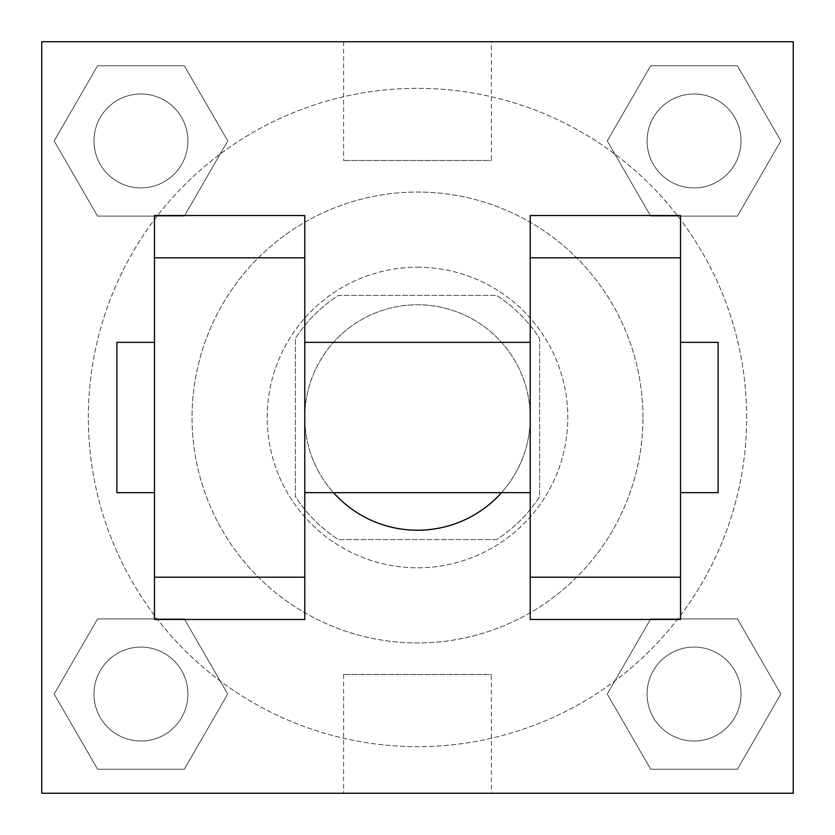 <?xml version="1.0" encoding="UTF-8"?>
<svg xmlns="http://www.w3.org/2000/svg" width="835" height="835" viewBox="0 0 835 835"><rect width="100%" height="100%" fill="white"/><g stroke="black" fill="none" stroke-linecap="round" stroke-linejoin="round"><path stroke-width="0.63" stroke-dasharray="4.17 3.13" d="M501.522 492.65A112.725 112.725 0 0 0 377.274 312.196A112.725 112.725 0 0 0 333.478 492.65M530.225 417.5A112.725 112.725 0 0 0 361.137 319.878A112.725 112.725 0 0 0 361.137 515.122A112.725 112.725 0 0 0 530.225 417.5L530.225 492.65L530.225 417.5M496.585 539.619L338.415 539.619A145.488 145.488 0 0 1 295.381 496.585L295.381 338.415A145.488 145.488 0 0 1 338.415 295.381L496.585 295.381A145.488 145.488 0 0 1 539.619 338.415L539.619 496.585A145.488 145.488 0 0 1 496.585 539.619L338.415 539.619A145.488 145.488 0 0 1 295.381 496.585L295.381 338.415A145.488 145.488 0 0 1 338.415 295.381L496.585 295.381A145.488 145.488 0 0 1 539.619 338.415L539.619 496.585A145.488 145.488 0 0 1 496.585 539.619M417.5 267.2A150.3 150.3 0 0 1 547.666 492.65A150.3 150.3 0 0 1 287.334 492.65A150.3 150.3 0 0 1 417.5 267.2A150.3 150.3 0 0 0 267.2 417.5A150.3 150.3 0 0 0 417.5 567.8A150.3 150.3 0 0 0 567.8 417.5A150.3 150.3 0 0 0 417.5 267.2M642.95 417.5A225.45 225.45 0 0 0 304.775 222.256A225.45 225.45 0 0 0 304.775 612.744A225.45 225.45 0 0 0 642.95 417.5A225.45 225.45 0 0 0 304.775 222.256A225.45 225.45 0 0 0 304.775 612.744A225.45 225.45 0 0 0 642.95 417.5M54.171 140.948L97.559 65.798L184.337 65.798L227.725 140.948L184.337 216.098L97.559 216.098L54.171 140.948L97.559 65.798L184.337 65.798L227.725 140.948L184.337 216.098L97.559 216.098L54.171 140.948L97.559 65.798L184.337 65.798L227.725 140.948L184.337 216.098L97.559 216.098L54.171 140.948M54.171 694.052L97.559 618.902L184.337 618.902L227.725 694.052L184.337 769.202L97.559 769.202L54.171 694.052L97.559 618.902L184.337 618.902L227.725 694.052L184.337 769.202L97.559 769.202L54.171 694.052L97.559 618.902L184.337 618.902L227.725 694.052L184.337 769.202L97.559 769.202L54.171 694.052M41.75 793.25L41.75 41.75L793.25 41.75L793.25 793.25L41.75 793.25L41.75 41.75L793.25 41.75L793.25 793.25L41.75 793.25L41.75 41.75L793.25 41.75L793.25 793.25L41.75 793.25M607.275 140.948L650.663 65.798L737.441 65.798L780.829 140.948L737.441 216.098L650.663 216.098L607.275 140.948L650.663 65.798L737.441 65.798L780.829 140.948L737.441 216.098L650.663 216.098L607.275 140.948L650.663 65.798L737.441 65.798L780.829 140.948L737.441 216.098L650.663 216.098L607.275 140.948M607.275 694.052L650.663 618.902L737.441 618.902L780.829 694.052L737.441 769.202L650.663 769.202L607.275 694.052L650.663 618.902L737.441 618.902L780.829 694.052L737.441 769.202L650.663 769.202L607.275 694.052L650.663 618.902L737.441 618.902L780.829 694.052L737.441 769.202L650.663 769.202L607.275 694.052M464.469 41.75L370.531 41.75L464.469 41.781M746.657 417.5A329.157 329.157 0 0 0 252.921 132.441A329.157 329.157 0 0 0 252.921 702.559A329.157 329.157 0 0 0 746.657 417.5A329.157 329.157 0 0 0 252.921 132.441A329.157 329.157 0 0 0 252.921 702.559A329.157 329.157 0 0 0 746.657 417.5M187.917 694.052A46.969 46.969 0 0 0 117.464 653.377A46.969 46.969 0 0 0 117.464 734.727A46.969 46.969 0 0 0 187.917 694.052A46.969 46.969 0 0 0 117.464 653.377A46.969 46.969 0 0 0 117.464 734.727A46.969 46.969 0 0 0 187.917 694.052A46.969 46.969 0 0 0 117.464 653.377A46.969 46.969 0 0 0 117.464 734.727A46.969 46.969 0 0 0 187.917 694.052A46.969 46.969 0 0 0 117.464 653.377A46.969 46.969 0 0 0 117.464 734.727A46.969 46.969 0 0 0 187.917 694.052M187.917 140.948A46.969 46.969 0 0 0 117.464 100.273A46.969 46.969 0 0 0 117.464 181.623A46.969 46.969 0 0 0 187.917 140.948A46.969 46.969 0 0 0 117.464 100.273A46.969 46.969 0 0 0 117.464 181.623A46.969 46.969 0 0 0 187.917 140.948A46.969 46.969 0 0 0 117.464 100.273A46.969 46.969 0 0 0 117.464 181.623A46.969 46.969 0 0 0 187.917 140.948A46.969 46.969 0 0 0 117.464 100.273A46.969 46.969 0 0 0 117.464 181.623A46.969 46.969 0 0 0 187.917 140.948M741.021 140.948A46.969 46.969 0 0 0 670.568 100.273A46.969 46.969 0 0 0 670.568 181.623A46.969 46.969 0 0 0 741.021 140.948A46.969 46.969 0 0 0 670.568 100.273A46.969 46.969 0 0 0 670.568 181.623A46.969 46.969 0 0 0 741.021 140.948A46.969 46.969 0 0 0 670.568 100.273A46.969 46.969 0 0 0 670.568 181.623A46.969 46.969 0 0 0 741.021 140.948A46.969 46.969 0 0 0 670.568 100.273A46.969 46.969 0 0 0 670.568 181.623A46.969 46.969 0 0 0 741.021 140.948M647.083 694.052A46.969 46.969 0 0 1 717.536 653.377A46.969 46.969 0 0 1 717.536 734.727A46.969 46.969 0 0 1 647.083 694.052A46.969 46.969 0 0 1 717.536 653.377A46.969 46.969 0 0 1 717.536 734.727A46.969 46.969 0 0 1 647.083 694.052M491.387 793.25L343.613 793.25L491.387 793.25L491.387 674.513L343.613 674.513L491.387 674.513M41.75 520.842L41.75 473.873L41.75 520.842M793.25 520.842L793.25 473.873L793.25 520.842M793.219 520.842L793.219 473.873L793.219 520.842M41.781 520.842L41.781 473.873L41.781 520.842M491.387 41.75L343.613 41.75L491.387 41.75L491.387 160.487L343.613 160.487L491.387 160.487M41.75 567.81L41.781 473.873L41.75 567.81M417.5 793.25L464.469 793.25L417.5 793.25M417.5 793.219L370.531 793.219L417.5 793.219M793.25 473.873L793.219 567.81L793.25 473.873M680.525 619.466L680.525 215.534L530.225 215.534L530.225 619.466M154.475 619.466L154.475 215.534L304.775 215.534L304.775 619.466M304.775 417.5L304.775 342.35L304.775 417.5M680.525 342.35L680.525 492.65L680.525 342.35M718.1 342.35L718.1 492.65M154.475 417.5L154.475 342.35L154.475 417.5M116.9 492.65L116.9 342.35M741.021 694.052A46.969 46.969 0 0 0 670.568 653.377A46.969 46.969 0 0 0 670.568 734.727A46.969 46.969 0 0 0 741.021 694.052A46.969 46.969 0 0 0 670.568 653.377A46.969 46.969 0 0 0 670.568 734.727A46.969 46.969 0 0 0 741.021 694.052M343.613 674.513L343.613 793.25M343.613 41.75L343.613 160.487"/><path stroke-width="1.25" d="M333.478 492.65A112.725 112.725 0 0 0 501.522 492.65M41.75 41.75L793.25 41.75L793.25 793.25L41.75 793.25L41.75 41.75M530.225 257.806L530.225 619.466L680.525 619.466L680.525 215.534L530.225 215.534L530.225 257.806L680.525 257.806M154.475 257.806L154.475 619.466L304.775 619.466L304.775 215.534L154.475 215.534L154.475 257.806L304.775 257.806M680.525 492.65L718.1 492.65L718.1 342.35L680.525 342.35M154.475 342.35L116.9 342.35L116.9 492.65L154.475 492.65M154.475 577.194L304.775 577.194M530.225 577.194L680.525 577.194M154.475 619.466L304.775 619.466M530.225 619.466L680.525 619.466M304.775 492.65L530.225 492.65M304.775 342.35L530.225 342.35"/></g></svg>
